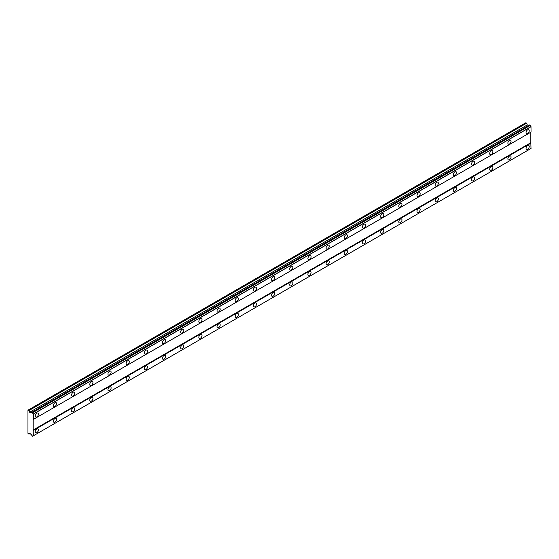 <?xml version="1.0" encoding="UTF-8"?>
<svg xmlns="http://www.w3.org/2000/svg" width="559" height="559" viewBox="0 0 559 559"><rect width="100%" height="100%" fill="white"/><g stroke="black" fill="none" stroke-linecap="round" stroke-linejoin="round"><path stroke-width="0.84" d="M527.64 133.524A2.25 1.3 120 0 0 529.114 131.54A2.25 1.3 120 0 0 528.765 129.737A2.25 1.3 120 0 0 527.64 129.849A2.25 1.3 120 0 0 526.173 131.833A2.25 1.3 120 0 0 526.515 133.636A2.25 1.3 120 0 0 527.64 133.524M36.81 416.902A2.25 1.3 120 0 0 38.285 414.918A2.25 1.3 120 0 0 37.935 413.115A2.25 1.3 120 0 0 36.81 413.227A2.25 1.3 120 0 0 35.343 415.211A2.25 1.3 120 0 0 35.685 417.014A2.25 1.3 120 0 0 36.81 416.902M54.992 406.407A2.25 1.3 120 0 0 56.459 404.423A2.25 1.3 120 0 0 56.117 402.62A2.25 1.3 120 0 0 54.992 402.732A2.25 1.3 120 0 0 53.524 404.716A2.25 1.3 120 0 0 53.867 406.519A2.25 1.3 120 0 0 54.992 406.407M73.173 395.912A2.25 1.3 120 0 0 74.64 393.927A2.25 1.3 120 0 0 74.298 392.125A2.25 1.3 120 0 0 73.173 392.236A2.25 1.3 120 0 0 71.699 394.221A2.25 1.3 120 0 0 72.048 396.024A2.25 1.3 120 0 0 73.173 395.912M91.348 385.417A2.25 1.3 120 0 0 92.815 383.432A2.25 1.3 120 0 0 92.473 381.629A2.25 1.3 120 0 0 91.348 381.741A2.25 1.3 120 0 0 89.88 383.726A2.25 1.3 120 0 0 90.223 385.528A2.25 1.3 120 0 0 91.348 385.417M109.529 374.921A2.25 1.3 120 0 0 110.996 372.937A2.25 1.3 120 0 0 110.654 371.134A2.25 1.3 120 0 0 109.529 371.246A2.25 1.3 120 0 0 108.055 373.23A2.25 1.3 120 0 0 108.404 375.033A2.25 1.3 120 0 0 109.529 374.921M127.704 364.426A2.25 1.3 120 0 0 129.178 362.442A2.25 1.3 120 0 0 128.829 360.639A2.25 1.3 120 0 0 127.704 360.751A2.25 1.3 120 0 0 126.236 362.735A2.25 1.3 120 0 0 126.579 364.538A2.25 1.3 120 0 0 127.704 364.426M145.885 353.931A2.25 1.3 120 0 0 147.352 351.946A2.25 1.3 120 0 0 147.01 350.144A2.25 1.3 120 0 0 145.885 350.255A2.25 1.3 120 0 0 144.418 352.24A2.25 1.3 120 0 0 144.76 354.043A2.25 1.3 120 0 0 145.885 353.931M164.066 343.436A2.25 1.3 120 0 0 165.534 341.451A2.25 1.3 120 0 0 165.191 339.648A2.25 1.3 120 0 0 164.066 339.76A2.25 1.3 120 0 0 162.592 341.745A2.25 1.3 120 0 0 162.942 343.547A2.25 1.3 120 0 0 164.066 343.436M182.241 332.94A2.25 1.3 120 0 0 183.715 330.956A2.25 1.3 120 0 0 183.366 329.153A2.25 1.3 120 0 0 182.241 329.265A2.25 1.3 120 0 0 180.774 331.249A2.25 1.3 120 0 0 181.116 333.052A2.25 1.3 120 0 0 182.241 332.94M200.422 322.445A2.25 1.3 120 0 0 201.89 320.461A2.25 1.3 120 0 0 201.547 318.658A2.25 1.3 120 0 0 200.422 318.77A2.25 1.3 120 0 0 198.955 320.754A2.25 1.3 120 0 0 199.297 322.55A2.25 1.3 120 0 0 200.422 322.445M218.604 311.95A2.25 1.3 120 0 0 220.071 309.966A2.25 1.3 120 0 0 219.729 308.163A2.25 1.3 120 0 0 218.604 308.275A2.25 1.3 120 0 0 217.13 310.252A2.25 1.3 120 0 0 217.479 312.055A2.25 1.3 120 0 0 218.604 311.95M236.778 301.448A2.25 1.3 120 0 0 238.246 299.47A2.25 1.3 120 0 0 237.903 297.668A2.25 1.3 120 0 0 236.778 297.779A2.25 1.3 120 0 0 235.311 299.757A2.25 1.3 120 0 0 235.653 301.56A2.25 1.3 120 0 0 236.778 301.448M254.96 290.953A2.25 1.3 120 0 0 256.427 288.975A2.25 1.3 120 0 0 256.085 287.172A2.25 1.3 120 0 0 254.96 287.284A2.25 1.3 120 0 0 253.486 289.262A2.25 1.3 120 0 0 253.835 291.064A2.25 1.3 120 0 0 254.96 290.953M273.134 280.457A2.25 1.3 120 0 0 274.609 278.48A2.25 1.3 120 0 0 274.259 276.677A2.25 1.3 120 0 0 273.134 276.789A2.25 1.3 120 0 0 271.667 278.766A2.25 1.3 120 0 0 272.009 280.569A2.25 1.3 120 0 0 273.134 280.457M291.316 269.962A2.25 1.3 120 0 0 292.783 267.985A2.25 1.3 120 0 0 292.441 266.182A2.25 1.3 120 0 0 291.316 266.294A2.25 1.3 120 0 0 289.848 268.271A2.25 1.3 120 0 0 290.191 270.074A2.25 1.3 120 0 0 291.316 269.962M309.497 259.467A2.25 1.3 120 0 0 310.965 257.489A2.25 1.3 120 0 0 310.622 255.687A2.25 1.3 120 0 0 309.497 255.798A2.25 1.3 120 0 0 308.023 257.776A2.25 1.3 120 0 0 308.372 259.579A2.25 1.3 120 0 0 309.497 259.467M327.672 248.972A2.25 1.3 120 0 0 329.146 246.994A2.25 1.3 120 0 0 328.797 245.191A2.25 1.3 120 0 0 327.672 245.303A2.25 1.3 120 0 0 326.204 247.281A2.25 1.3 120 0 0 326.547 249.083A2.25 1.3 120 0 0 327.672 248.972M345.853 238.476A2.25 1.3 120 0 0 347.321 236.499A2.25 1.3 120 0 0 346.978 234.696A2.25 1.3 120 0 0 345.853 234.808A2.25 1.3 120 0 0 344.386 236.785A2.25 1.3 120 0 0 344.728 238.588A2.25 1.3 120 0 0 345.853 238.476M364.035 227.981A2.25 1.3 120 0 0 365.502 226.004A2.25 1.3 120 0 0 365.16 224.201A2.25 1.3 120 0 0 364.035 224.313A2.25 1.3 120 0 0 362.56 226.29A2.25 1.3 120 0 0 362.91 228.093A2.25 1.3 120 0 0 364.035 227.981M382.209 217.486A2.25 1.3 120 0 0 383.684 215.508A2.25 1.3 120 0 0 383.334 213.706A2.25 1.3 120 0 0 382.209 213.811A2.25 1.3 120 0 0 380.742 215.795A2.25 1.3 120 0 0 381.084 217.598A2.25 1.3 120 0 0 382.209 217.486M400.391 206.991A2.25 1.3 120 0 0 401.858 205.006A2.25 1.3 120 0 0 401.516 203.21A2.25 1.3 120 0 0 400.391 203.315A2.25 1.3 120 0 0 398.916 205.3A2.25 1.3 120 0 0 399.266 207.103A2.25 1.3 120 0 0 400.391 206.991M418.565 196.495A2.25 1.3 120 0 0 420.04 194.511A2.25 1.3 120 0 0 419.69 192.708A2.25 1.3 120 0 0 418.565 192.82A2.25 1.3 120 0 0 417.098 194.805A2.25 1.3 120 0 0 417.44 196.607A2.25 1.3 120 0 0 418.565 196.495M436.747 186A2.25 1.3 120 0 0 438.214 184.016A2.25 1.3 120 0 0 437.872 182.213A2.25 1.3 120 0 0 436.747 182.325A2.25 1.3 120 0 0 435.279 184.309A2.25 1.3 120 0 0 435.622 186.112A2.25 1.3 120 0 0 436.747 186M454.928 175.505A2.25 1.3 120 0 0 456.396 173.521A2.25 1.3 120 0 0 456.053 171.718A2.25 1.3 120 0 0 454.928 171.83A2.25 1.3 120 0 0 453.454 173.814A2.25 1.3 120 0 0 453.803 175.617A2.25 1.3 120 0 0 454.928 175.505M473.103 165.01A2.25 1.3 120 0 0 474.577 163.025A2.25 1.3 120 0 0 474.228 161.223A2.25 1.3 120 0 0 473.103 161.334A2.25 1.3 120 0 0 471.635 163.319A2.25 1.3 120 0 0 471.978 165.122A2.25 1.3 120 0 0 473.103 165.01M491.284 154.515A2.25 1.3 120 0 0 492.752 152.53A2.25 1.3 120 0 0 492.409 150.727A2.25 1.3 120 0 0 491.284 150.839A2.25 1.3 120 0 0 489.817 152.824A2.25 1.3 120 0 0 490.159 154.626A2.25 1.3 120 0 0 491.284 154.515M509.466 144.019A2.25 1.3 120 0 0 510.933 142.035A2.25 1.3 120 0 0 510.591 140.232A2.25 1.3 120 0 0 509.466 140.344A2.25 1.3 120 0 0 507.991 142.328A2.25 1.3 120 0 0 508.341 144.131A2.25 1.3 120 0 0 509.466 144.019M527.64 149.267A2.25 1.3 120 0 0 529.114 147.283A2.25 1.3 120 0 0 528.765 145.48A2.25 1.3 120 0 0 527.64 145.592A2.25 1.3 120 0 0 526.173 147.576A2.25 1.3 120 0 0 526.515 149.379A2.25 1.3 120 0 0 527.64 149.267M36.81 432.645A2.25 1.3 120 0 0 38.285 430.661A2.25 1.3 120 0 0 37.935 428.858A2.25 1.3 120 0 0 36.81 428.97A2.25 1.3 120 0 0 35.343 430.954A2.25 1.3 120 0 0 35.685 432.757A2.25 1.3 120 0 0 36.81 432.645M54.992 422.15A2.25 1.3 120 0 0 56.459 420.165A2.25 1.3 120 0 0 56.117 418.363A2.25 1.3 120 0 0 54.992 418.474A2.25 1.3 120 0 0 53.524 420.459A2.25 1.3 120 0 0 53.867 422.262A2.25 1.3 120 0 0 54.992 422.15M73.173 411.655A2.25 1.3 120 0 0 74.64 409.67A2.25 1.3 120 0 0 74.298 407.867A2.25 1.3 120 0 0 73.173 407.979A2.25 1.3 120 0 0 71.699 409.964A2.25 1.3 120 0 0 72.048 411.766A2.25 1.3 120 0 0 73.173 411.655M91.348 401.159A2.25 1.3 120 0 0 92.815 399.175A2.25 1.3 120 0 0 92.473 397.372A2.25 1.3 120 0 0 91.348 397.484A2.25 1.3 120 0 0 89.88 399.468A2.25 1.3 120 0 0 90.223 401.271A2.25 1.3 120 0 0 91.348 401.159M109.529 390.664A2.25 1.3 120 0 0 110.996 388.68A2.25 1.3 120 0 0 110.654 386.877A2.25 1.3 120 0 0 109.529 386.989A2.25 1.3 120 0 0 108.055 388.973A2.25 1.3 120 0 0 108.404 390.776A2.25 1.3 120 0 0 109.529 390.664M127.704 380.169A2.25 1.3 120 0 0 129.178 378.184A2.25 1.3 120 0 0 128.829 376.382A2.25 1.3 120 0 0 127.704 376.493A2.25 1.3 120 0 0 126.236 378.478A2.25 1.3 120 0 0 126.579 380.281A2.25 1.3 120 0 0 127.704 380.169M145.885 369.674A2.25 1.3 120 0 0 147.352 367.689A2.25 1.3 120 0 0 147.01 365.886A2.25 1.3 120 0 0 145.885 365.998A2.25 1.3 120 0 0 144.418 367.983A2.25 1.3 120 0 0 144.76 369.785A2.25 1.3 120 0 0 145.885 369.674M164.066 359.178A2.25 1.3 120 0 0 165.534 357.194A2.25 1.3 120 0 0 165.191 355.391A2.25 1.3 120 0 0 164.066 355.503A2.25 1.3 120 0 0 162.592 357.487A2.25 1.3 120 0 0 162.942 359.29A2.25 1.3 120 0 0 164.066 359.178M182.241 348.683A2.25 1.3 120 0 0 183.715 346.699A2.25 1.3 120 0 0 183.366 344.896A2.25 1.3 120 0 0 182.241 345.008A2.25 1.3 120 0 0 180.774 346.992A2.25 1.3 120 0 0 181.116 348.795A2.25 1.3 120 0 0 182.241 348.683M200.422 338.188A2.25 1.3 120 0 0 201.89 336.204A2.25 1.3 120 0 0 201.547 334.401A2.25 1.3 120 0 0 200.422 334.513A2.25 1.3 120 0 0 198.955 336.497A2.25 1.3 120 0 0 199.297 338.3A2.25 1.3 120 0 0 200.422 338.188M218.604 327.693A2.25 1.3 120 0 0 220.071 325.708A2.25 1.3 120 0 0 219.729 323.906A2.25 1.3 120 0 0 218.604 324.017A2.25 1.3 120 0 0 217.13 326.002A2.25 1.3 120 0 0 217.479 327.805A2.25 1.3 120 0 0 218.604 327.693M236.778 317.198A2.25 1.3 120 0 0 238.246 315.213A2.25 1.3 120 0 0 237.903 313.41A2.25 1.3 120 0 0 236.778 313.522A2.25 1.3 120 0 0 235.311 315.507A2.25 1.3 120 0 0 235.653 317.309A2.25 1.3 120 0 0 236.778 317.198M254.96 306.702A2.25 1.3 120 0 0 256.427 304.718A2.25 1.3 120 0 0 256.085 302.915A2.25 1.3 120 0 0 254.96 303.027A2.25 1.3 120 0 0 253.486 305.011A2.25 1.3 120 0 0 253.835 306.807A2.25 1.3 120 0 0 254.96 306.702M273.134 296.2A2.25 1.3 120 0 0 274.609 294.223A2.25 1.3 120 0 0 274.259 292.42A2.25 1.3 120 0 0 273.134 292.532A2.25 1.3 120 0 0 271.667 294.509A2.25 1.3 120 0 0 272.009 296.312A2.25 1.3 120 0 0 273.134 296.2M291.316 285.705A2.25 1.3 120 0 0 292.783 283.727A2.25 1.3 120 0 0 292.441 281.925A2.25 1.3 120 0 0 291.316 282.036A2.25 1.3 120 0 0 289.848 284.014A2.25 1.3 120 0 0 290.191 285.817A2.25 1.3 120 0 0 291.316 285.705M309.497 275.21A2.25 1.3 120 0 0 310.965 273.232A2.25 1.3 120 0 0 310.622 271.429A2.25 1.3 120 0 0 309.497 271.541A2.25 1.3 120 0 0 308.023 273.519A2.25 1.3 120 0 0 308.372 275.321A2.25 1.3 120 0 0 309.497 275.21M327.672 264.714A2.25 1.3 120 0 0 329.146 262.737A2.25 1.3 120 0 0 328.797 260.934A2.25 1.3 120 0 0 327.672 261.046A2.25 1.3 120 0 0 326.204 263.023A2.25 1.3 120 0 0 326.547 264.826A2.25 1.3 120 0 0 327.672 264.714M345.853 254.219A2.25 1.3 120 0 0 347.321 252.242A2.25 1.3 120 0 0 346.978 250.439A2.25 1.3 120 0 0 345.853 250.551A2.25 1.3 120 0 0 344.386 252.528A2.25 1.3 120 0 0 344.728 254.331A2.25 1.3 120 0 0 345.853 254.219M364.035 243.724A2.25 1.3 120 0 0 365.502 241.747A2.25 1.3 120 0 0 365.16 239.944A2.25 1.3 120 0 0 364.035 240.056A2.25 1.3 120 0 0 362.56 242.033A2.25 1.3 120 0 0 362.91 243.836A2.25 1.3 120 0 0 364.035 243.724M382.209 233.229A2.25 1.3 120 0 0 383.684 231.251A2.25 1.3 120 0 0 383.334 229.449A2.25 1.3 120 0 0 382.209 229.56A2.25 1.3 120 0 0 380.742 231.538A2.25 1.3 120 0 0 381.084 233.341A2.25 1.3 120 0 0 382.209 233.229M400.391 222.734A2.25 1.3 120 0 0 401.858 220.756A2.25 1.3 120 0 0 401.516 218.953A2.25 1.3 120 0 0 400.391 219.065A2.25 1.3 120 0 0 398.916 221.043A2.25 1.3 120 0 0 399.266 222.845A2.25 1.3 120 0 0 400.391 222.734M418.565 212.238A2.25 1.3 120 0 0 420.04 210.261A2.25 1.3 120 0 0 419.69 208.458A2.25 1.3 120 0 0 418.565 208.563A2.25 1.3 120 0 0 417.098 210.547A2.25 1.3 120 0 0 417.44 212.35A2.25 1.3 120 0 0 418.565 212.238M436.747 201.743A2.25 1.3 120 0 0 438.214 199.759A2.25 1.3 120 0 0 437.872 197.963A2.25 1.3 120 0 0 436.747 198.068A2.25 1.3 120 0 0 435.279 200.052A2.25 1.3 120 0 0 435.622 201.855A2.25 1.3 120 0 0 436.747 201.743M454.928 191.248A2.25 1.3 120 0 0 456.396 189.263A2.25 1.3 120 0 0 456.053 187.461A2.25 1.3 120 0 0 454.928 187.572A2.25 1.3 120 0 0 453.454 189.557A2.25 1.3 120 0 0 453.803 191.36A2.25 1.3 120 0 0 454.928 191.248M473.103 180.753A2.25 1.3 120 0 0 474.577 178.768A2.25 1.3 120 0 0 474.228 176.965A2.25 1.3 120 0 0 473.103 177.077A2.25 1.3 120 0 0 471.635 179.062A2.25 1.3 120 0 0 471.978 180.864A2.25 1.3 120 0 0 473.103 180.753M491.284 170.257A2.25 1.3 120 0 0 492.752 168.273A2.25 1.3 120 0 0 492.409 166.47A2.25 1.3 120 0 0 491.284 166.582A2.25 1.3 120 0 0 489.817 168.566A2.25 1.3 120 0 0 490.159 170.369A2.25 1.3 120 0 0 491.284 170.257M509.466 159.762A2.25 1.3 120 0 0 510.933 157.778A2.25 1.3 120 0 0 510.591 155.975A2.25 1.3 120 0 0 509.466 156.087A2.25 1.3 120 0 0 507.991 158.071A2.25 1.3 120 0 0 508.341 159.874A2.25 1.3 120 0 0 509.466 159.762M33.177 419.523L530.819 132.21L530.819 142.706L33.177 430.018L33.177 419.523L531.05 132.078L530.994 126.634A1.062 0.615 60 0 1 530.281 125.405L529.59 124.937L31.898 412.276A1.062 0.615 60 0 1 31.681 412.738A1.062 0.615 60 0 1 31.171 412.696L29.634 412.256L28.963 410.537L27.95 410.208L27.95 433.302L28.963 434.147L29.634 433.197L31.171 434.532A1.062 0.615 60 0 1 31.898 435.796L32.632 436.202A1.062 0.615 60 0 1 32.855 435.761A1.062 0.615 60 0 1 33.344 435.789L33.177 430.018M33.344 435.789L530.994 148.477L530.819 142.706M32.632 436.202L530.281 148.89L32.576 436.237M528.43 125.607L527.284 124.943L526.613 123.218L525.823 122.763L28.181 410.082M33.4 419.397L33.344 413.953A1.062 0.615 60 0 1 32.632 412.717L31.94 412.249M531.05 143.104L33.4 430.416M530.225 125.307L32.576 412.619M530.994 126.634L33.344 413.953M32.632 412.717L530.281 125.405M33.4 414.051L531.05 126.739M531.05 148.442L33.4 435.754M30.123 433.484L28.963 434.147M526.613 123.218L28.963 410.537M527.284 124.943L29.634 412.256M31.898 412.276L31.171 412.696"/></g></svg>
